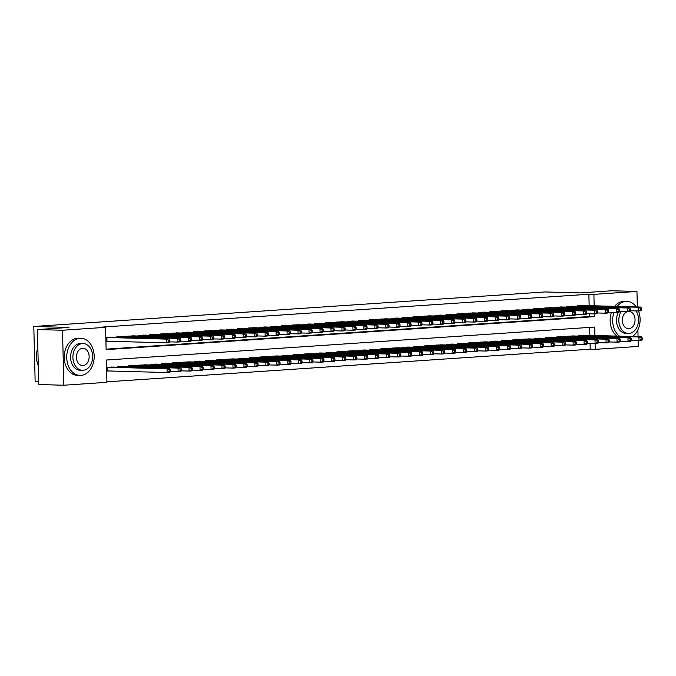 <?xml version="1.0" encoding="UTF-8"?>
<svg xmlns="http://www.w3.org/2000/svg" width="676" height="676" viewBox="0 0 676 676"><rect width="100%" height="100%" fill="white"/><g stroke="black" fill="none" stroke-linecap="round" stroke-linejoin="round"><path stroke-width="1.01" d="M38.676 381.56L35.144 381.458L33.8 326.483L545.152 291.956L580.304 292.902L611.856 290.773L636.961 291.457L637.341 306.955M638.161 340.653L638.305 346.433L595.235 349.34L595.015 339.918L597.761 339.741L539.11 338.144M106.909 381.839L590.216 349.205L595.235 349.34M594.897 335.507L594.694 327.057L106.377 360.029L106.926 382.312L63.857 385.227L62.513 330.243L105.583 327.336L106.124 349.627L594.441 316.655L594.373 313.918L586.498 313.706M62.513 330.243L37.4 329.567L38.743 384.543L63.857 385.227M112.351 337.375L105.836 337.637M123.319 336.64L116.737 336.901L116.745 337.501M134.296 335.896L127.705 336.158L127.722 336.758M145.272 335.152L138.681 335.414L138.698 336.014M156.24 334.417L149.658 334.679L149.666 335.271M167.217 333.674L160.626 333.936L160.643 334.535M178.185 332.93L171.603 333.192L171.611 333.792M189.162 332.195L182.571 332.457L182.588 333.048M200.138 331.451L193.547 331.713L193.564 332.313M211.106 330.708L204.524 330.97L204.532 331.57M222.083 329.972L215.492 330.234L215.509 330.826M233.051 329.229L226.468 329.491L226.485 330.091M244.028 328.485L237.437 328.747L237.453 329.347M255.004 327.742L248.413 328.012L248.43 328.604M265.972 327.007L259.39 327.269L259.398 327.868M276.949 326.263L270.358 326.525L270.375 327.125M287.925 325.519L281.334 325.79L281.351 326.381M298.893 324.784L292.302 325.046L292.319 325.646M309.87 324.041L303.279 324.303L303.296 324.902M320.838 323.297L314.255 323.559L314.264 324.159M331.815 322.562L325.224 322.824L325.24 323.415M342.791 321.818L336.2 322.08L336.217 322.68M353.759 321.075L347.177 321.337L347.185 321.937M364.736 320.339L358.145 320.601L358.162 321.193M375.704 319.596L369.121 319.858L369.13 320.458M386.68 318.852L380.089 319.114L380.106 319.714M397.657 318.117L391.066 318.379L391.083 318.971M408.625 317.374L402.043 317.635L402.051 318.235M419.602 316.63L413.011 316.892L413.028 317.492M430.578 315.886L423.987 316.157L424.004 316.748M441.546 315.151L434.955 315.413L434.972 316.013M452.523 314.408L445.932 314.67L445.949 315.269M463.491 313.664L456.908 313.926L456.917 314.526M474.467 312.929L467.877 313.191L467.893 313.791M485.444 312.185L478.853 312.447L478.87 313.047M496.412 311.442L489.83 311.704L489.838 312.304M507.389 310.707L500.798 310.968L500.815 311.56M518.357 309.963L511.774 310.225L511.783 310.825M529.333 309.219L522.742 309.481L522.759 310.081M540.31 308.484L533.719 308.746L533.736 309.338M551.278 307.741L544.695 308.002L544.704 308.602M562.255 306.997L555.664 307.259L555.68 307.859M573.231 306.262L566.64 306.524L566.657 307.115M590.216 349.205L590.072 343.501M589.878 335.372L589.683 327.395M584.926 335.237L578.335 335.499L578.352 336.099M573.949 335.972L567.367 336.242L567.375 336.834M562.981 336.716L556.39 336.978L556.407 337.577M552.005 337.459L545.422 337.721L545.431 338.321M541.037 338.194L534.446 338.465L534.462 339.056M530.06 338.938L523.469 339.2L523.486 339.8M519.083 339.682L512.501 339.943L512.509 340.543M508.115 340.425L501.524 340.687L501.541 341.279M497.139 341.16L490.548 341.422L490.565 342.022M486.171 341.904L479.58 342.166L479.597 342.766M475.194 342.647L468.603 342.909L468.62 343.501M464.218 343.383L457.635 343.645L457.644 344.245M453.25 344.126L446.659 344.388L446.675 344.988M442.273 344.87L435.682 345.132L435.699 345.723M431.296 345.605L424.714 345.867L424.731 346.467M420.328 346.349L413.737 346.611L413.754 347.21M409.352 347.092L402.769 347.354L402.778 347.954M398.384 347.827L391.793 348.098L391.81 348.689M387.407 348.571L380.816 348.833L380.833 349.433M376.431 349.315L369.848 349.576L369.856 350.176M365.462 350.05L358.871 350.32L358.888 350.912M354.486 350.793L347.895 351.055L347.912 351.655M343.518 351.537L336.927 351.799L336.944 352.399M332.541 352.28L325.95 352.542L325.967 353.134M321.565 353.016L314.982 353.278L314.991 353.878M310.597 353.759L304.006 354.021L304.023 354.621M299.62 354.503L293.029 354.765L293.046 355.356M288.652 355.238L282.061 355.5L282.078 356.1M277.675 355.982L271.084 356.244L271.101 356.844M266.699 356.725L260.116 356.987L260.125 357.579M255.731 357.46L249.14 357.722L249.157 358.322M244.754 358.204L238.163 358.466L238.18 359.066M233.778 358.948L227.195 359.209L227.204 359.809M222.81 359.683L216.219 359.953L216.236 360.545M211.833 360.426L205.25 360.688L205.259 361.288M200.865 361.17L194.274 361.432L194.291 362.032M189.888 361.913L183.297 362.175L183.314 362.767M178.912 362.649L172.329 362.911L172.338 363.511M167.944 363.392L161.353 363.654L161.37 364.254M156.967 364.136L150.376 364.398L150.393 364.989M145.999 364.871L139.408 365.133L139.425 365.733M135.023 365.615L128.432 365.877L128.448 366.476M124.046 366.358L117.463 366.62L117.472 367.212M113.078 367.093L106.563 367.355M106.647 371.065L108.498 370.947M589.151 305.653L588.872 294.229L100.563 327.201L105.583 327.336M106.115 349.154L589.413 316.52L589.345 313.782M584.199 305.518L577.608 305.78L577.625 306.38M105.921 341.355L107.771 341.228M637.899 329.837L638.068 336.673M37.4 329.567L68.952 327.438L33.8 326.483M588.872 294.229L593.891 294.364L636.961 291.457M594.17 305.789L593.891 294.364M589.413 316.52L594.441 316.655M641.473 309.743L641.439 308.264L640.341 308.332L640.375 309.819L641.473 309.743L641.017 310.766L638.279 310.952L638.186 307.242L579.535 305.653M640.341 308.332L638.186 307.242L640.924 307.056L582.273 305.467M640.375 309.819L638.279 310.952L630.387 310.74M641.439 308.264L640.924 307.056M642.2 339.462L642.166 337.975L641.068 338.051L641.101 339.538L642.2 339.462L641.744 340.484L638.997 340.67L638.913 336.961L641.651 336.775L582.999 335.186M631.114 340.459L638.997 340.67L641.101 339.538M580.262 335.364L638.913 336.961L641.068 338.051M641.651 336.775L642.166 337.975M632.457 336.521A18.598 13.723 91.6 0 0 638.482 310.943M636.31 306.929A18.598 13.723 91.6 0 0 626.889 301.395A18.598 13.723 91.6 0 0 625.925 301.42A18.598 13.723 91.6 0 0 617.171 306.414M626.889 301.395L624.379 301.327A18.598 13.723 91.6 0 0 623.416 301.352A18.598 13.723 91.6 0 0 614.661 306.346M625.756 306.642A13.393 9.878 -88.4 0 1 626.052 306.617A13.393 9.878 -88.4 0 1 626.745 306.6L629.052 306.667A13.393 9.878 91.6 0 0 628.367 306.684A13.393 9.878 91.6 0 0 628.072 306.71M621.176 311.526A13.393 9.878 91.6 0 0 619.647 325.638A13.393 9.878 91.6 0 0 628.325 333.437A13.393 9.878 91.6 0 0 629.018 333.429A13.393 9.878 91.6 0 0 637.789 325.063A13.393 9.878 91.6 0 0 636.015 310.892M630.04 306.76A13.393 9.878 91.6 0 0 629.052 306.667M627.218 311.695A8.627 6.363 91.6 0 0 622.351 321.049A8.627 6.363 91.6 0 0 628.46 328.68A8.627 6.363 91.6 0 0 628.9 328.671A8.627 6.363 91.6 0 0 635.043 320.509A8.627 6.363 91.6 0 0 629.778 311.526M628.325 333.437L626.018 333.378A13.393 9.878 -88.4 0 1 617.492 326.043A13.393 9.878 -88.4 0 1 618.388 312.295M611.45 312.304A18.598 13.723 91.6 0 0 616.909 336.099M613.96 312.371A18.598 13.723 91.6 0 0 619.419 336.166M80.917 375.425A18.598 13.723 91.6 0 0 94.184 356.573A18.598 13.723 91.6 0 0 80.968 338.262A18.598 13.723 91.6 0 0 80.005 338.279A18.598 13.723 91.6 0 0 66.738 357.131A18.598 13.723 91.6 0 0 79.954 375.45A18.598 13.723 91.6 0 0 80.917 375.425M80.968 338.262L78.458 338.194A18.598 13.723 91.6 0 0 77.495 338.211A18.598 13.723 91.6 0 0 64.228 357.063A18.598 13.723 91.6 0 0 77.444 375.374L79.954 375.45M82.404 370.304L80.098 370.237A13.393 9.878 -88.4 0 1 70.583 357.055A13.393 9.878 -88.4 0 1 80.131 343.484A13.393 9.878 -88.4 0 1 80.824 343.467L83.131 343.526A13.393 9.878 91.6 0 0 82.447 343.543A13.393 9.878 91.6 0 0 72.89 357.114A13.393 9.878 91.6 0 0 82.404 370.304A13.393 9.878 91.6 0 0 83.097 370.287A13.393 9.878 91.6 0 0 92.654 356.717A13.393 9.878 91.6 0 0 83.131 343.526M82.556 348.301A8.627 6.363 91.6 0 0 76.405 357.046A8.627 6.363 91.6 0 0 82.54 365.547A8.627 6.363 91.6 0 0 82.979 365.539A8.627 6.363 91.6 0 0 89.139 356.784A8.627 6.363 91.6 0 0 83.004 348.292A8.627 6.363 91.6 0 0 82.556 348.301M37.856 347.996A18.598 13.723 91.6 0 0 38.287 365.691M630.497 310.487L630.463 309L629.364 309.076L629.407 310.563L630.497 310.487L630.049 311.509L627.303 311.695L627.21 307.977L568.558 306.389M629.364 309.076L627.21 307.977L629.956 307.8L571.304 306.203M629.407 310.563L627.303 311.695L619.41 311.484M630.463 309L629.956 307.8M619.529 311.23L619.495 309.743L618.396 309.819L618.43 311.298L619.529 311.23L619.072 312.253L616.326 312.439L616.242 308.721L557.582 307.132M618.396 309.819L616.242 308.721L618.979 308.535L560.328 306.946M618.43 311.298L616.326 312.439L608.442 312.219M619.495 309.743L618.979 308.535M608.552 311.966L608.518 310.487L607.42 310.554L607.454 312.042L608.552 311.966L608.096 312.996L605.358 313.174L605.265 309.464L546.614 307.876M607.42 310.554L605.265 309.464L608.011 309.278L549.351 307.69M607.454 312.042L605.358 313.174L597.466 312.963M608.518 310.487L608.011 309.278M597.584 312.709L597.542 311.222L596.443 311.298L596.486 312.785L597.584 312.709L597.128 313.732L594.381 313.918L594.288 310.208L535.637 308.611M596.443 311.298L594.288 310.208L597.035 310.022L538.383 308.425M594.381 313.918L596.486 312.785M597.542 311.222L597.035 310.022M631.223 340.205L631.19 338.718L630.091 338.794L630.133 340.281L631.223 340.205L630.767 341.228L628.029 341.414L627.936 337.696L630.683 337.51L572.031 335.921M620.137 341.203L628.029 341.414L630.133 340.281M569.285 336.107L627.936 337.696L630.091 338.794M630.683 337.51L631.19 338.718M620.255 340.949L620.213 339.462L619.123 339.538L619.157 341.017L620.255 340.949L619.799 341.971L617.053 342.157L616.96 338.439L619.706 338.253L561.055 336.665M609.169 341.938L617.053 342.157L619.157 341.017M558.308 336.851L616.96 338.439L619.123 339.538M619.706 338.253L620.213 339.462M609.279 341.684L609.245 340.197L608.147 340.273L608.18 341.76L609.279 341.684L608.822 342.707L606.085 342.893L605.992 339.183L608.738 338.997L550.078 337.409M598.192 342.681L606.085 342.893L608.18 341.76M547.34 337.594L605.992 339.183L608.147 340.273M608.738 338.997L609.245 340.197M598.311 342.428L598.268 340.941L597.17 341.017L597.212 342.504L598.311 342.428L597.854 343.45L587.224 343.425M536.364 338.33L595.015 339.918L597.17 341.017M597.761 339.741L598.268 340.941M597.212 342.504L595.108 343.636M586.607 313.453L586.574 311.966L585.475 312.042L585.509 313.529L586.607 313.453L586.151 314.475L583.405 314.661L583.32 310.943L524.669 309.355M585.475 312.042L583.32 310.943L586.058 310.757L527.407 309.169M585.509 313.529L583.405 314.661L575.521 314.45M586.574 311.966L586.058 310.757M587.334 343.171L587.3 341.684L586.202 341.76L586.236 343.239L587.334 343.171L586.878 344.194L584.132 344.38L584.047 340.662L586.785 340.476L528.133 338.887M576.248 344.16L584.132 344.38L586.236 343.239M525.396 339.073L584.047 340.662L586.202 341.76M586.785 340.476L587.3 341.684M575.631 314.188L575.597 312.709L574.499 312.777L574.541 314.264L575.631 314.188L575.175 315.219L572.437 315.405L572.344 311.687L513.692 310.098M574.499 312.777L572.344 311.687L575.09 311.501L516.439 309.912M574.541 314.264L572.437 315.405L564.544 315.185M575.597 312.709L575.09 311.501M576.358 343.907L576.324 342.428L575.225 342.495L575.259 343.983L576.358 343.907L575.901 344.937L573.163 345.115L573.071 341.405L575.817 341.219L517.165 339.631M565.271 344.904L573.163 345.115L575.259 343.983M514.419 339.817L573.071 341.405L575.225 342.495M575.817 341.219L576.324 342.428M564.663 314.931L564.621 313.444L563.53 313.52L563.564 315.008L564.663 314.931L564.207 315.954L561.46 316.14L561.367 312.43L502.716 310.833M563.53 313.52L561.367 312.43L564.114 312.244L505.462 310.647M563.564 315.008L561.46 316.14L553.576 315.929M564.621 313.444L564.114 312.244M565.389 344.65L565.347 343.163L564.257 343.239L564.291 344.726L565.389 344.65L564.933 345.673L562.187 345.858L562.094 342.14L564.84 341.963L506.189 340.366M554.303 345.647L562.187 345.858L564.291 344.726M503.443 340.552L562.094 342.14L564.257 343.239M564.84 341.963L565.347 343.163M553.686 315.675L553.652 314.188L552.554 314.264L552.588 315.751L553.686 315.675L553.23 316.698L550.492 316.883L550.399 313.165L491.748 311.577M552.554 314.264L550.399 313.165L553.145 312.98L494.486 311.391M552.588 315.751L550.492 316.883L542.6 316.672M553.652 314.188L553.145 312.98M554.413 345.394L554.379 343.907L553.281 343.983L553.314 345.47L554.413 345.394L553.957 346.416L551.219 346.602L551.126 342.884L553.864 342.698L495.212 341.11M543.327 346.382L551.219 346.602L553.314 345.47M492.474 341.295L551.126 342.884L553.281 343.983M553.864 342.698L554.379 343.907M542.718 316.419L542.676 314.931L541.577 314.999L541.62 316.486L542.718 316.419L542.262 317.441L539.516 317.627L539.423 313.909L480.771 312.32M541.577 314.999L539.423 313.909L542.169 313.723L483.517 312.135M541.62 316.486L539.516 317.627L531.632 317.407M542.676 314.931L542.169 313.723M543.436 346.129L543.403 344.65L542.304 344.718L542.346 346.205L543.436 346.129L542.989 347.16L540.242 347.337L540.149 343.628L542.896 343.442L484.244 341.853M532.358 347.126L540.242 347.337L542.346 346.205M481.498 342.039L540.149 343.628L542.304 344.718M542.896 343.442L543.403 344.65M531.742 317.154L531.708 315.667L530.609 315.743L530.643 317.23L531.742 317.154L531.285 318.176L528.539 318.362L528.455 314.653L469.803 313.056M530.609 315.743L528.455 314.653L531.192 314.467L472.541 312.878M530.643 317.23L528.539 318.362L520.655 318.151M531.708 315.667L531.192 314.467M532.468 346.873L532.434 345.385L531.336 345.461L531.37 346.949L532.468 346.873L532.012 347.895L529.266 348.081L529.181 344.371L531.919 344.185L473.268 342.588M521.382 347.87L529.266 348.081L531.37 346.949M470.521 342.774L529.181 344.371L531.336 345.461M531.919 344.185L532.434 345.385M520.765 317.897L520.731 316.41L519.633 316.486L519.667 317.974L520.765 317.897L520.309 318.92L517.571 319.106L517.478 315.388L458.827 313.799M519.633 316.486L517.478 315.388L520.224 315.202L461.573 313.613M519.667 317.974L517.571 319.106L509.679 318.895M520.731 316.41L520.224 315.202M521.492 347.616L521.458 346.129L520.359 346.205L520.393 347.692L521.492 347.616L521.035 348.639L518.298 348.824L518.205 345.106L520.951 344.921L462.3 343.332M510.405 348.613L518.298 348.824L520.393 347.692M459.553 343.518L518.205 345.106L520.359 346.205M520.951 344.921L521.458 346.129M509.797 318.641L509.755 317.154L508.665 317.23L508.698 318.709L509.797 318.641L509.341 319.663L506.594 319.849L506.501 316.131L447.85 314.543M508.665 317.23L506.501 316.131L509.248 315.945L450.596 314.357M508.698 318.709L506.594 319.849L498.711 319.63M509.755 317.154L509.248 315.945M510.524 348.36L510.481 346.873L509.383 346.94L509.425 348.427L510.524 348.36L510.067 349.382L507.321 349.568L507.228 345.85L509.974 345.664L451.323 344.076M499.437 349.348L507.321 349.568L509.425 348.427M448.577 344.261L507.228 345.85L509.383 346.94M509.974 345.664L510.481 346.873M498.82 319.376L498.787 317.889L497.688 317.965L497.722 319.452L498.82 319.376L498.364 320.399L495.626 320.585L495.533 316.875L436.882 315.286M497.688 317.965L495.533 316.875L498.271 316.689L439.62 315.1M497.722 319.452L495.626 320.585L487.734 320.373M498.787 317.889L498.271 316.689M499.547 349.095L499.513 347.608L498.415 347.684L498.449 349.171L499.547 349.095L499.091 350.117L496.345 350.303L496.26 346.594L498.998 346.408L440.346 344.819M488.461 350.092L496.345 350.303L498.449 349.171M437.609 344.997L496.26 346.594L498.415 347.684M498.998 346.408L499.513 347.608M487.844 320.12L487.81 318.633L486.712 318.709L486.754 320.196L487.844 320.12L487.396 321.142L484.65 321.328L484.557 317.61L425.905 316.022M486.712 318.709L484.557 317.61L487.303 317.424L428.652 315.836M486.754 320.196L484.65 321.328L476.757 321.117M487.81 318.633L487.303 317.424M488.571 349.838L488.537 348.351L487.438 348.427L487.48 349.915L488.571 349.838L488.123 350.861L485.376 351.047L485.283 347.329L488.03 347.143L429.378 345.554M477.484 350.836L485.376 351.047L487.48 349.915M426.632 345.74L485.283 347.329L487.438 348.427M488.03 347.143L488.537 348.351M476.876 320.863L476.842 319.376L475.743 319.452L475.777 320.931L476.876 320.863L476.419 321.886L473.673 322.072L473.589 318.354L414.929 316.765M475.743 319.452L473.589 318.354L476.327 318.168L417.675 316.579M475.777 320.931L473.673 322.072L465.789 321.852M476.842 319.376L476.327 318.168M477.602 350.582L477.569 349.095L476.47 349.171L476.504 350.65L477.602 350.582L477.146 351.605L474.4 351.79L474.315 348.072L477.053 347.886L418.402 346.298M466.516 351.571L474.4 351.79L476.504 350.65M415.655 346.484L474.315 348.072L476.47 349.171M477.053 347.886L477.569 349.095M465.899 321.599L465.865 320.12L464.767 320.187L464.801 321.675L465.899 321.599L465.443 322.621L462.705 322.807L462.612 319.097L403.961 317.509M464.767 320.187L462.612 319.097L465.358 318.911L406.707 317.323M464.801 321.675L462.705 322.807L454.813 322.596M465.865 320.12L465.358 318.911M466.626 351.317L466.592 349.83L465.494 349.906L465.527 351.393L466.626 351.317L466.17 352.34L463.432 352.526L463.339 348.816L466.085 348.63L407.425 347.041M455.54 352.314L463.432 352.526L465.527 351.393M404.687 347.219L463.339 348.816L465.494 349.906M466.085 348.63L466.592 349.83M454.931 322.342L454.889 320.855L453.79 320.931L453.833 322.418L454.931 322.342L454.475 323.365L451.729 323.55L451.636 319.832L392.984 318.244M453.79 320.931L451.636 319.832L454.382 319.655L395.73 318.058M453.833 322.418L451.729 323.55L443.845 323.339M454.889 320.855L454.382 319.655M455.658 352.061L455.616 350.574L454.517 350.65L454.559 352.137L455.658 352.061L455.202 353.083L452.455 353.269L452.362 349.551L455.109 349.365L396.457 347.777M444.571 353.058L452.455 353.269L454.559 352.137M393.711 347.963L452.362 349.551L454.517 350.65M455.109 349.365L455.616 350.574M443.955 323.086L443.921 321.599L442.822 321.675L442.856 323.162L443.955 323.086L443.498 324.108L440.752 324.294L440.667 320.576L382.016 318.988M442.822 321.675L440.667 320.576L443.405 320.39L384.754 318.802M442.856 323.162L440.752 324.294L432.868 324.074M443.921 321.599L443.405 320.39M444.681 352.804L444.647 351.317L443.549 351.393L443.583 352.872L444.681 352.804L444.225 353.827L441.479 354.013L441.394 350.295L444.132 350.109L385.481 348.52M433.595 353.793L441.479 354.013L443.583 352.872M382.743 348.706L441.394 350.295L443.549 351.393M444.132 350.109L444.647 351.317M432.978 323.821L432.944 322.342L431.846 322.41L431.888 323.897L432.978 323.821L432.53 324.852L429.784 325.029L429.691 321.32L371.04 319.731M431.846 322.41L429.691 321.32L432.437 321.134L373.786 319.545M431.888 323.897L429.784 325.029L421.892 324.818M432.944 322.342L432.437 321.134M433.705 353.54L433.671 352.052L432.572 352.128L432.606 353.616L433.705 353.54L433.248 354.562L430.511 354.748L430.418 351.038L433.164 350.852L374.512 349.264M422.618 354.537L430.511 354.748L432.606 353.616M371.766 349.45L430.418 351.038L432.572 352.128M433.164 350.852L433.671 352.052M422.01 324.565L421.968 323.077L420.878 323.153L420.911 324.641L422.01 324.565L421.554 325.587L418.807 325.773L418.714 322.063L360.063 320.466M420.878 323.153L418.714 322.063L421.461 321.877L362.809 320.28M420.911 324.641L418.807 325.773L410.923 325.562M421.968 323.077L421.461 321.877M422.737 354.283L422.694 352.796L421.604 352.872L421.638 354.359L422.737 354.283L422.28 355.306L419.534 355.491L419.441 351.774L422.187 351.596L363.536 349.999M411.65 355.28L419.534 355.491L421.638 354.359M360.79 350.185L419.441 351.774L421.604 352.872M422.187 351.596L422.694 352.796M411.033 325.308L411 323.821L409.901 323.897L409.935 325.384L411.033 325.308L410.577 326.331L407.839 326.516L407.746 322.798L349.095 321.21M409.901 323.897L407.746 322.798L410.493 322.613L351.833 321.024M409.935 325.384L407.839 326.516L399.947 326.305M411 323.821L410.493 322.613M411.76 355.027L411.726 353.54L410.628 353.616L410.662 355.094L411.76 355.027L411.304 356.049L408.566 356.235L408.473 352.517L411.211 352.331L352.559 350.743M400.674 356.015L408.566 356.235L410.662 355.094M349.822 350.928L408.473 352.517L410.628 353.616M411.211 352.331L411.726 353.54M400.065 326.043L400.023 324.565L398.925 324.632L398.967 326.119L400.065 326.043L399.609 327.074L396.863 327.26L396.77 323.542L338.118 321.953M398.925 324.632L396.77 323.542L399.516 323.356L340.865 321.768M398.967 326.119L396.863 327.26L388.979 327.04M400.023 324.565L399.516 323.356M400.792 355.762L400.75 354.283L399.651 354.351L399.693 355.838L400.792 355.762L400.336 356.793L397.589 356.97L397.496 353.261L400.243 353.075L341.591 351.486M389.706 356.759L397.589 356.97L399.693 355.838M338.845 351.672L397.496 353.261L399.651 354.351M400.243 353.075L400.75 354.283M389.089 326.787L389.055 325.3L387.956 325.376L387.99 326.863L389.089 326.787L388.632 327.809L385.886 327.995L385.802 324.286L327.15 322.689M387.956 325.376L385.802 324.286L388.539 324.1L329.888 322.503M387.99 326.863L385.886 327.995L378.002 327.784M389.055 325.3L388.539 324.1M389.815 356.505L389.782 355.018L388.683 355.094L388.717 356.582L389.815 356.505L389.359 357.528L386.613 357.714L386.528 354.004L389.266 353.818L330.615 352.221M378.729 357.503L386.613 357.714L388.717 356.582M327.877 352.407L386.528 354.004L388.683 355.094M389.266 353.818L389.782 355.018M378.112 327.53L378.078 326.043L376.98 326.119L377.014 327.606L378.112 327.53L377.656 328.553L374.918 328.739L374.825 325.021L316.174 323.432M376.98 326.119L374.825 325.021L377.571 324.835L318.92 323.246M377.014 327.606L374.918 328.739L367.026 328.528M378.078 326.043L377.571 324.835M378.839 357.249L378.805 355.762L377.707 355.838L377.74 357.325L378.839 357.249L378.383 358.272L375.645 358.457L375.552 354.739L378.298 354.554L319.647 352.965M367.752 358.246L375.645 358.457L377.74 357.325M316.9 353.151L375.552 354.739L377.707 355.838M378.298 354.554L378.805 355.762M367.144 328.274L367.102 326.787L366.012 326.854L366.046 328.342L367.144 328.274L366.688 329.296L363.941 329.482L363.849 325.764L305.197 324.176M366.012 326.854L363.849 325.764L366.595 325.579L307.943 323.99M366.046 328.342L363.941 329.482L356.058 329.263M367.102 326.787L366.595 325.579M356.167 329.009L356.134 327.522L355.035 327.598L355.069 329.085L356.167 329.009L355.711 330.032L352.973 330.218L352.88 326.508L294.229 324.911M355.035 327.598L352.88 326.508L355.618 326.322L296.967 324.733M355.069 329.085L352.973 330.218L345.081 330.006M356.134 327.522L355.618 326.322M345.191 329.753L345.157 328.266L344.059 328.342L344.101 329.829L345.191 329.753L344.743 330.775L341.997 330.961L341.904 327.243L283.252 325.655M344.059 328.342L341.904 327.243L344.65 327.057L285.999 325.469M344.101 329.829L341.997 330.961L334.113 330.75M345.157 328.266L344.65 327.057M367.871 357.984L367.829 356.505L366.738 356.573L366.772 358.06L367.871 357.984L367.414 359.015L364.668 359.193L364.575 355.483L367.321 355.297L308.67 353.709M356.784 358.981L364.668 359.193L366.772 358.06M305.924 353.894L364.575 355.483L366.738 356.573M367.321 355.297L367.829 356.505M356.894 358.728L356.86 357.241L355.762 357.317L355.796 358.804L356.894 358.728L356.438 359.75L353.7 359.936L353.607 356.227L356.345 356.041L297.693 354.444M345.808 359.725L353.7 359.936L355.796 358.804M294.956 354.63L353.607 356.227L355.762 357.317M356.345 356.041L356.86 357.241M345.918 359.471L345.884 357.984L344.785 358.06L344.828 359.548L345.918 359.471L345.47 360.494L342.724 360.68L342.631 356.962L345.377 356.776L286.725 355.187M334.831 360.469L342.724 360.68L344.828 359.548M283.979 355.373L342.631 356.962L344.785 358.06M345.377 356.776L345.884 357.984M334.223 330.496L334.189 329.009L333.091 329.085L333.124 330.564L334.223 330.496L333.767 331.519L331.02 331.705L330.936 327.987L272.284 326.398M333.091 329.085L330.936 327.987L333.674 327.801L275.022 326.212M333.124 330.564L331.02 331.705L323.136 331.485M334.189 329.009L333.674 327.801M334.95 360.215L334.916 358.728L333.817 358.795L333.851 360.283L334.95 360.215L334.493 361.238L331.747 361.423L331.662 357.705L334.4 357.519L275.749 355.931M323.863 361.204L331.747 361.423L333.851 360.283M273.003 356.117L331.662 357.705L333.817 358.795M334.4 357.519L334.916 358.728M323.246 331.232L323.212 329.744L322.114 329.82L322.148 331.308L323.246 331.232L322.79 332.254L320.052 332.44L319.959 328.73L261.308 327.142M322.114 329.82L319.959 328.73L322.705 328.544L264.054 326.956M322.148 331.308L320.052 332.44L312.16 332.229M323.212 329.744L322.705 328.544M323.973 360.95L323.939 359.463L322.841 359.539L322.875 361.026L323.973 360.95L323.517 361.973L320.779 362.159L320.686 358.449L323.432 358.263L264.781 356.675M312.887 361.947L320.779 362.159L322.875 361.026M262.035 356.852L320.686 358.449L322.841 359.539M323.432 358.263L323.939 359.463M312.278 331.975L312.236 330.488L311.137 330.564L311.18 332.051L312.278 331.975L311.822 332.998L309.076 333.183L308.983 329.465L250.331 327.877M311.137 330.564L308.983 329.465L311.729 329.288L253.077 327.691M311.18 332.051L309.076 333.183L301.192 332.972M312.236 330.488L311.729 329.288M313.005 361.694L312.963 360.207L311.864 360.283L311.906 361.77L313.005 361.694L312.549 362.716L309.802 362.902L309.709 359.184L312.456 358.998L253.804 357.41M301.918 362.691L309.802 362.902L311.906 361.77M251.058 357.596L309.709 359.184L311.864 360.283M312.456 358.998L312.963 360.207M301.302 332.719L301.268 331.232L300.169 331.308L300.203 332.786L301.302 332.719L300.845 333.741L298.099 333.927L298.015 330.209L239.363 328.62M300.169 331.308L298.015 330.209L300.752 330.023L242.101 328.435M300.203 332.786L298.099 333.927L290.215 333.707M301.268 331.232L300.752 330.023M302.028 362.437L301.995 360.95L300.896 361.026L300.93 362.505L302.028 362.437L301.572 363.46L298.826 363.646L298.741 359.928L301.479 359.742L242.828 358.153M290.942 363.426L298.826 363.646L300.93 362.505M240.09 358.339L298.741 359.928L300.896 361.026M301.479 359.742L301.995 360.95M290.325 333.454L290.291 331.975L289.193 332.043L289.235 333.53L290.325 333.454L289.877 334.476L287.131 334.662L287.038 330.953L228.387 329.364M289.193 332.043L287.038 330.953L289.784 330.767L231.133 329.178M289.235 333.53L287.131 334.662L279.239 334.451M290.291 331.975L289.784 330.767M291.052 363.173L291.018 361.685L289.92 361.761L289.962 363.249L291.052 363.173L290.595 364.195L287.858 364.381L287.765 360.671L290.511 360.485L231.86 358.897M279.965 364.17L287.858 364.381L289.962 363.249M229.113 359.083L287.765 360.671L289.92 361.761M290.511 360.485L291.018 361.685M279.357 334.197L279.323 332.71L278.225 332.786L278.259 334.274L279.357 334.197L278.901 335.22L276.154 335.406L276.07 331.688L217.41 330.099M278.225 332.786L276.07 331.688L278.808 331.51L220.156 329.913M278.259 334.274L276.154 335.406L268.271 335.195M279.323 332.71L278.808 331.51M280.084 363.916L280.041 362.429L278.951 362.505L278.985 363.992L280.084 363.916L279.627 364.939L276.881 365.125L276.788 361.406L279.534 361.221L220.883 359.632M268.997 364.913L276.881 365.125L278.985 363.992M218.137 359.818L276.788 361.406L278.951 362.505M279.534 361.221L280.041 362.429M268.38 334.941L268.347 333.454L267.248 333.53L267.282 335.017L268.38 334.941L267.924 335.964L265.186 336.149L265.093 332.431L206.442 330.843M267.248 333.53L265.093 332.431L267.84 332.246L209.18 330.657M267.282 335.017L265.186 336.149L257.294 335.93M268.347 333.454L267.84 332.246M269.107 364.66L269.073 363.173L267.975 363.249L268.009 364.727L269.107 364.66L268.651 365.682L265.913 365.868L265.82 362.15L268.566 361.964L209.906 360.376M258.021 365.648L265.913 365.868L268.009 364.727M207.169 360.561L265.82 362.15L267.975 363.249M268.566 361.964L269.073 363.173M257.412 335.676L257.37 334.197L256.272 334.265L256.314 335.752L257.412 335.676L256.956 336.707L254.21 336.885L254.117 333.175L195.465 331.586M256.272 334.265L254.117 333.175L256.863 332.989L198.212 331.401M256.314 335.752L254.21 336.885L246.326 336.673M257.37 334.197L256.863 332.989M258.139 365.395L258.097 363.908L256.998 363.984L257.041 365.471L258.139 365.395L257.683 366.417L254.936 366.603L254.844 362.894L257.59 362.708L198.938 361.119M247.053 366.392L254.936 366.603L257.041 365.471M196.192 361.305L254.844 362.894L256.998 363.984M257.59 362.708L258.097 363.908M246.436 336.42L246.402 334.933L245.304 335.009L245.337 336.496L246.436 336.42L245.98 337.442L243.233 337.628L243.149 333.919L184.497 332.322M245.304 335.009L243.149 333.919L245.887 333.733L187.235 332.136M245.337 336.496L243.233 337.628L235.349 337.417M246.402 334.933L245.887 333.733M247.162 366.139L247.129 364.651L246.03 364.727L246.064 366.215L247.162 366.139L246.706 367.161L243.96 367.347L243.875 363.629L246.613 363.451L187.962 361.854M236.076 367.136L243.96 367.347L246.064 366.215M185.224 362.04L243.875 363.629L246.03 364.727M246.613 363.451L247.129 364.651M235.459 337.163L235.425 335.676L234.327 335.752L234.361 337.24L235.459 337.163L235.003 338.186L232.265 338.372L232.172 334.654L173.521 333.065M234.327 335.752L232.172 334.654L234.918 334.468L176.267 332.879M234.361 337.24L232.265 338.372L224.373 338.161M235.425 335.676L234.918 334.468M236.186 366.882L236.152 365.395L235.054 365.471L235.087 366.95L236.186 366.882L235.73 367.905L232.992 368.09L232.899 364.372L235.645 364.187L176.994 362.598M225.1 367.871L232.992 368.09L235.087 366.95M174.247 362.784L232.899 364.372L235.054 365.471M235.645 364.187L236.152 365.395M224.491 337.907L224.449 336.42L223.359 336.487L223.393 337.975L224.491 337.907L224.035 338.93L221.289 339.115L221.196 335.397L162.544 333.809M223.359 336.487L221.196 335.397L223.942 335.212L165.29 333.623M223.393 337.975L221.289 339.115L213.405 338.896M224.449 336.42L223.942 335.212M225.218 367.617L225.176 366.139L224.086 366.206L224.119 367.693L225.218 367.617L224.762 368.648L222.015 368.826L221.922 365.116L224.669 364.93L166.017 363.342M214.131 368.614L222.015 368.826L224.119 367.693M163.271 363.527L221.922 365.116L224.086 366.206M224.669 364.93L225.176 366.139M213.515 338.642L213.481 337.155L212.382 337.231L212.416 338.718L213.515 338.642L213.058 339.665L210.321 339.851L210.228 336.141L151.576 334.544M212.382 337.231L210.228 336.141L212.965 335.955L154.314 334.358M212.416 338.718L210.321 339.851L202.428 339.639M213.481 337.155L212.965 335.955M214.241 368.361L214.207 366.874L213.109 366.95L213.143 368.437L214.241 368.361L213.785 369.383L211.047 369.569L210.954 365.86L213.692 365.674L155.041 364.077M203.155 369.358L211.047 369.569L213.143 368.437M152.303 364.263L210.954 365.86L213.109 366.95M213.692 365.674L214.207 366.874M202.546 339.386L202.504 337.899L201.406 337.975L201.448 339.462L202.546 339.386L202.09 340.408L199.344 340.594L199.251 336.876L140.6 335.288M201.406 337.975L199.251 336.876L201.997 336.69L143.346 335.102M201.448 339.462L199.344 340.594L191.46 340.383M202.504 337.899L201.997 336.69M203.265 369.104L203.231 367.617L202.132 367.693L202.175 369.18L203.265 369.104L202.817 370.127L200.071 370.313L199.978 366.595L202.724 366.409L144.072 364.82M192.178 370.102L200.071 370.313L202.175 369.18M141.326 365.006L199.978 366.595L202.132 367.693M202.724 366.409L203.231 367.617M191.57 340.129L191.536 338.642L190.438 338.71L190.471 340.197L191.57 340.129L191.114 341.152L188.367 341.338L188.283 337.62L129.631 336.031M190.438 338.71L188.283 337.62L191.021 337.434L132.369 335.845M190.471 340.197L188.367 341.338L180.484 341.118M191.536 338.642L191.021 337.434M192.297 369.84L192.263 368.361L191.164 368.428L191.198 369.916L192.297 369.84L191.84 370.87L189.094 371.056L189.01 367.338L191.747 367.152L133.096 365.564M181.21 370.837L189.094 371.056L191.198 369.916M130.35 365.75L189.01 367.338L191.164 368.428M191.747 367.152L192.263 368.361M180.593 340.865L180.56 339.377L179.461 339.453L179.495 340.941L180.593 340.865L180.137 341.887L177.399 342.073L177.306 338.363L118.655 336.766M179.461 339.453L177.306 338.363L180.053 338.177L121.401 336.589M179.495 340.941L177.399 342.073L169.507 341.862M180.56 339.377L180.053 338.177M181.32 370.583L181.286 369.096L180.188 369.172L180.222 370.659L181.32 370.583L180.864 371.606L178.126 371.792L178.033 368.082L180.779 367.896L122.128 366.299M170.234 371.58L178.126 371.792L180.222 370.659M119.382 366.485L178.033 368.082L180.188 369.172M180.779 367.896L181.286 369.096M169.625 341.608L169.583 340.121L168.493 340.197L168.527 341.684L169.625 341.608L169.169 342.631L166.423 342.816L166.33 339.099L107.678 337.51M168.493 340.197L166.33 339.099L169.076 338.913L110.425 337.324M168.527 341.684L166.423 342.816L105.921 341.203M169.583 340.121L169.076 338.913M170.352 371.327L170.31 369.84L169.211 369.916L169.254 371.403L170.352 371.327L169.896 372.349L167.149 372.535L167.056 368.817L169.803 368.631L111.151 367.043M106.647 370.921L167.149 372.535L169.254 371.403M108.405 367.229L167.056 368.817L169.211 369.916M169.803 368.631L170.31 369.84M578.732 305.704L578.749 306.405M578.276 305.738L578.293 306.397M579.019 336.116L579.002 335.457M579.476 336.124L579.459 335.423M567.755 306.448L567.772 307.149M567.308 306.473L567.316 307.132M556.787 307.183L556.804 307.893M556.331 307.217L556.348 307.876M545.811 307.926L545.828 308.628M545.355 307.96L545.371 308.619M534.834 308.67L534.851 309.371M534.386 308.695L534.403 309.363M568.043 336.851L568.026 336.192M568.499 336.868L568.482 336.166M557.075 337.594L557.058 336.935M557.531 337.611L557.514 336.901M546.098 338.338L546.081 337.679M546.554 338.346L546.538 337.645M535.13 339.073L535.113 338.414M535.578 339.09L535.561 338.389M523.866 309.405L523.883 310.115M523.41 309.439L523.427 310.098M524.153 339.817L524.137 339.158M524.61 339.834L524.593 339.124M512.89 310.149L512.907 310.85M512.433 310.183L512.45 310.842M513.177 340.56L513.16 339.901M513.633 340.569L513.616 339.867M501.922 310.892L501.938 311.594M501.465 310.918L501.482 311.585M502.209 341.295L502.192 340.636M502.665 341.312L502.64 340.611M490.945 311.628L490.962 312.337M490.489 311.661L490.506 312.32M491.232 342.039L491.215 341.38M491.689 342.056L491.672 341.346M479.968 312.371L479.985 313.072M479.521 312.405L479.537 313.064M480.264 342.783L480.247 342.124M480.712 342.791L480.695 342.09M469 313.115L469.017 313.816M468.544 313.14L468.561 313.808M469.288 343.526L469.271 342.859M469.744 343.535L469.727 342.833M458.024 313.858L458.041 314.56M457.567 313.884L457.584 314.543M458.311 344.261L458.294 343.602M458.767 344.278L458.75 343.569M447.047 314.594L447.064 315.295M446.599 314.627L446.616 315.286M447.343 345.005L447.326 344.346M447.791 345.014L447.774 344.312M436.079 315.337L436.096 316.038M435.623 315.371L435.64 316.03M436.366 345.749L436.35 345.081M436.823 345.757L436.806 345.056M425.103 316.081L425.12 316.782M424.655 316.106L424.663 316.765M425.39 346.484L425.381 345.825M425.846 346.501L425.829 345.799M414.135 316.816L414.151 317.526M413.678 316.85L413.695 317.509M414.422 347.227L414.405 346.568M414.878 347.236L414.861 346.534M403.158 317.559L403.175 318.261M402.702 317.593L402.719 318.252M403.445 347.971L403.428 347.312M403.902 347.979L403.885 347.278M392.181 318.303L392.198 319.004M391.734 318.328L391.75 318.988M392.477 348.706L392.46 348.047M392.925 348.723L392.908 348.022M381.213 319.038L381.23 319.748M380.757 319.072L380.774 319.731M381.501 349.45L381.484 348.791M381.957 349.467L381.94 348.757M370.237 319.782L370.254 320.483M369.789 319.816L369.797 320.475M370.524 350.193L370.507 349.534M370.98 350.202L370.963 349.5M359.269 320.525L359.286 321.227M358.812 320.551L358.829 321.218M359.556 350.928L359.539 350.269M360.012 350.945L359.995 350.244M348.292 321.261L348.309 321.97M347.836 321.294L347.853 321.953M348.579 351.672L348.562 351.013M349.036 351.689L349.019 350.979M337.316 322.004L337.332 322.705M336.868 322.038L336.885 322.697M337.611 352.416L337.594 351.757M338.059 352.424L338.042 351.723M326.347 322.748L326.364 323.449M325.891 322.773L325.908 323.441M326.635 353.159L326.618 352.492M327.091 353.168L327.074 352.466M315.371 323.491L315.388 324.193M314.915 323.517L314.931 324.176M315.658 353.894L315.641 353.235M316.115 353.911L316.098 353.202M304.394 324.226L304.42 324.928M303.946 324.26L303.963 324.919M293.426 324.97L293.443 325.671M292.97 325.004L292.987 325.663M282.45 325.714L282.467 326.415M282.002 325.739L282.019 326.398M304.69 354.638L304.673 353.979M305.138 354.647L305.121 353.945M293.714 355.382L293.697 354.714M294.17 355.39L294.153 354.689M282.737 356.117L282.729 355.458M283.193 356.134L283.176 355.424M271.482 326.449L271.498 327.159M271.025 326.483L271.042 327.142M271.769 356.86L271.752 356.201M272.225 356.869L272.208 356.167M260.505 327.192L260.522 327.894M260.049 327.226L260.066 327.885M260.792 357.604L260.775 356.936M261.249 357.612L261.232 356.911M249.529 327.936L249.545 328.637M249.081 327.961L249.098 328.62M249.824 358.339L249.807 357.68M250.272 358.356L250.255 357.655M238.56 328.671L238.577 329.381M238.104 328.705L238.121 329.364M238.848 359.083L238.831 358.424M239.304 359.091L239.287 358.39M227.584 329.415L227.601 330.116M227.136 329.449L227.144 330.108M227.871 359.826L227.854 359.167M228.327 359.835L228.311 359.133M216.616 330.158L216.633 330.86M216.159 330.184L216.176 330.843M216.903 360.561L216.886 359.902M217.359 360.578L217.342 359.877M205.639 330.894L205.656 331.603M205.183 330.927L205.2 331.586M205.926 361.305L205.91 360.646M206.383 361.322L206.366 360.612M194.663 331.637L194.68 332.339M194.215 331.671L194.232 332.33M194.958 362.049L194.941 361.39M195.406 362.057L195.389 361.356M183.695 332.381L183.711 333.082M183.238 332.406L183.255 333.074M183.982 362.784L183.965 362.125M184.438 362.801L184.421 362.099M172.718 333.116L172.735 333.826M172.262 333.15L172.279 333.809M173.005 363.527L172.988 362.868M173.462 363.544L173.445 362.835M161.75 333.86L161.767 334.561M161.294 333.893L161.31 334.552M162.037 364.271L162.02 363.612M162.485 364.279L162.468 363.578M150.773 334.603L150.79 335.304M150.317 334.628L150.334 335.296M151.061 365.015L151.044 364.347M151.517 365.023L151.5 364.322M139.797 335.347L139.814 336.048M139.349 335.372L139.366 336.031M140.084 365.75L140.076 365.091M140.54 365.767L140.524 365.057M128.829 336.082L128.846 336.783M128.372 336.116L128.389 336.775M129.116 366.493L129.099 365.834M129.572 366.502L129.555 365.8M117.852 336.825L117.869 337.527M117.396 336.859L117.413 337.518M118.139 367.237L118.123 366.569M118.596 367.245L118.579 366.544M106.876 337.569L106.969 341.203M106.428 337.594L106.512 341.203M107.239 370.921L107.154 367.313M107.695 370.921L107.602 367.279"/></g></svg>
